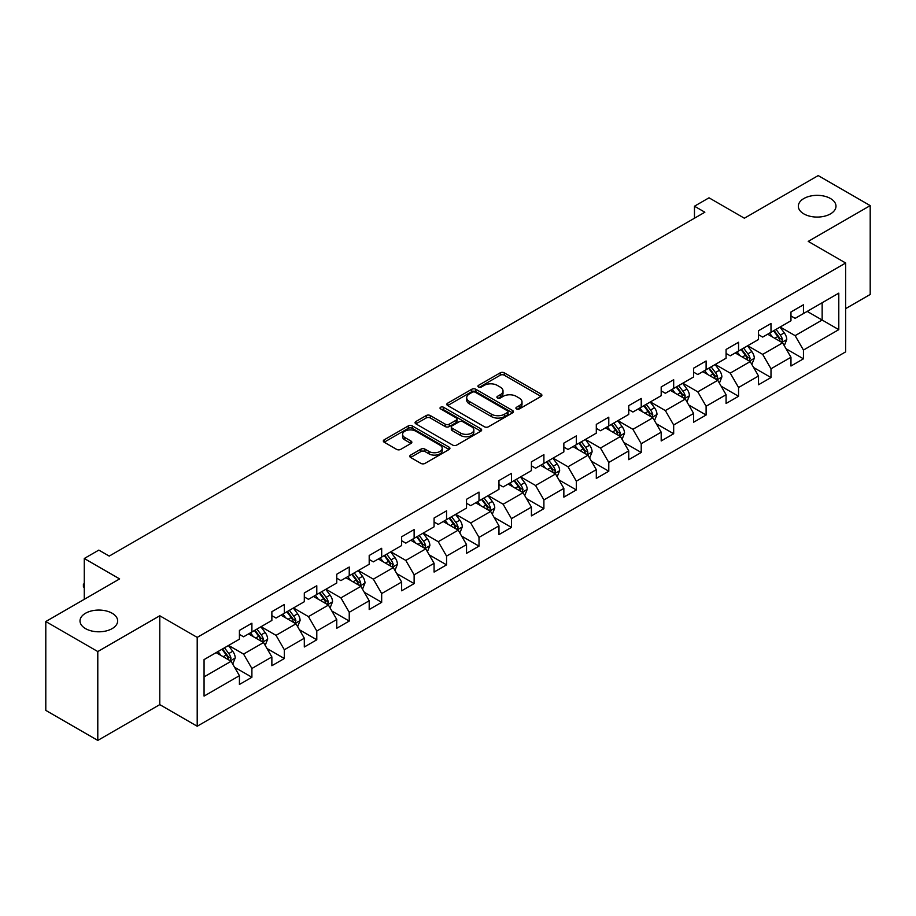 <?xml version="1.0" encoding="UTF-8"?>
<svg xmlns="http://www.w3.org/2000/svg" width="916" height="916" viewBox="0 0 916 916"><rect width="100%" height="100%" fill="white"/><g stroke="black" fill="none" stroke-linecap="round" stroke-linejoin="round"><path stroke-width="1.37" d="M516.498 408.925A2.015 1.168 0 0 0 519.361 408.925L541.047 396.399A2.885 1.672 0 0 0 541.894 395.22A2.885 1.672 0 0 0 541.047 394.04L504.304 372.835A2.885 1.672 0 0 0 500.216 372.835L478.53 385.35A2.015 1.168 0 0 0 477.934 386.174A2.015 1.168 0 0 0 478.53 386.999A2.015 1.168 0 0 0 481.392 386.999L484.198 385.384A9.24 5.336 0 0 1 497.262 385.384L500.319 387.147A9.24 5.336 0 0 1 503.021 390.926A9.24 5.336 0 0 1 500.319 394.693L497.514 396.319A2.015 1.168 0 0 0 496.919 397.143A2.015 1.168 0 0 0 497.514 397.968A2.015 1.168 0 0 0 500.376 397.968L503.182 396.342A9.24 5.336 0 0 1 516.246 396.342L519.303 398.116A9.24 5.336 0 0 1 522.017 401.884A9.24 5.336 0 0 1 519.303 405.651L516.498 407.276A2.015 1.168 0 0 0 515.903 408.101A2.015 1.168 0 0 0 516.498 408.925L516.498 407.276M112.141 613.251A18.824 10.866 0 0 0 91.634 610.892A18.824 10.866 0 0 0 80.013 620.933A18.824 10.866 0 0 0 85.52 628.616A18.824 10.866 0 0 0 106.038 630.975A18.824 10.866 0 0 0 117.66 620.933A18.824 10.866 0 0 0 112.141 613.251M830.48 198.52A18.824 10.866 0 0 0 809.962 196.173A18.824 10.866 0 0 0 798.34 206.214A18.824 10.866 0 0 0 803.859 213.897A18.824 10.866 0 0 0 824.366 216.245A18.824 10.866 0 0 0 835.987 206.214A18.824 10.866 0 0 0 830.48 198.52M410.597 455.092A2.885 1.672 0 0 0 409.761 456.271A2.885 1.672 0 0 0 410.597 457.45L420.913 463.404A2.885 1.672 0 0 0 424.99 463.404L449.08 449.493A2.885 1.672 0 0 0 449.928 448.325A2.885 1.672 0 0 0 449.08 447.145L412.337 425.929A2.885 1.672 0 0 0 408.25 425.929L384.17 439.829A2.885 1.672 0 0 0 383.323 441.008A2.885 1.672 0 0 0 384.17 442.188L396.617 449.378A2.885 1.672 0 0 0 400.704 449.378L411.009 443.424A2.885 1.672 0 0 0 411.856 442.245A2.885 1.672 0 0 0 411.009 441.065L404.838 437.505A7.717 4.454 0 0 1 402.571 434.356A7.717 4.454 0 0 1 407.345 430.234A7.717 4.454 0 0 1 415.761 431.196L439.943 445.165A7.717 4.454 0 0 1 442.21 448.325A7.717 4.454 0 0 1 437.436 452.435A7.717 4.454 0 0 1 429.02 451.474L424.99 449.149A2.885 1.672 0 0 0 420.913 449.149L410.597 455.092L410.597 457.45M845.663 308.635L870.2 294.46L870.2 205.608L818.206 175.586L744.376 218.214L709.018 197.81L694.465 206.214L704.862 212.214L109.233 556.092L98.836 550.092L84.272 558.497L84.272 599.327M97.794 651.551L97.794 740.414L159.773 704.622L159.773 615.77L97.794 651.551L45.8 621.54L119.63 578.912L84.272 558.497M159.773 615.77L197.203 637.387L845.663 263.007L845.663 351.858L197.203 726.239L197.203 637.387M870.2 205.608L808.221 241.389L845.663 263.007M484.392 426.753A2.885 1.672 0 0 0 488.48 426.753L512.571 412.841A2.885 1.672 0 0 0 513.418 411.662A2.885 1.672 0 0 0 512.571 410.483L475.828 389.277A2.885 1.672 0 0 0 471.74 389.277L447.649 403.177A2.885 1.672 0 0 0 446.802 404.357A2.885 1.672 0 0 0 447.649 405.536L484.392 426.753M441.42 409.36A2.015 1.168 0 0 1 443.47 409.647L443.47 407.242L480.82 428.814A2.885 1.672 0 0 1 481.667 429.993A2.885 1.672 0 0 1 480.82 431.173L456.74 445.073A2.885 1.672 0 0 1 452.653 445.073L415.91 423.868L426.215 417.959L426.215 415.555L415.91 421.509A2.885 1.672 0 0 0 415.062 422.688A2.885 1.672 0 0 0 415.91 423.868L415.91 421.509M426.215 417.959A2.885 1.672 0 0 1 430.302 417.959L430.302 415.555A2.885 1.672 0 0 0 426.215 415.555M430.302 415.555L445.199 424.154A2.885 1.672 0 0 0 449.287 424.154L456.122 420.215A2.885 1.672 0 0 0 456.97 419.036A2.885 1.672 0 0 0 456.122 417.856L440.607 408.891A2.015 1.168 0 0 1 440.024 408.067A2.015 1.168 0 0 1 441.26 406.99A2.015 1.168 0 0 1 443.47 407.242M97.794 740.414L45.8 710.392L45.8 621.54M234.53 667.226L251.9 677.256L251.9 668.485L271.869 656.955L271.869 665.726L284.349 658.524L284.349 649.753L304.307 638.223L304.307 646.994L316.787 639.792L316.787 631.021L336.756 619.491L336.756 628.262L349.236 621.059L349.236 612.289L369.194 600.77L369.194 609.529L381.674 602.327L381.674 593.557L401.643 582.038L401.643 590.797L414.124 583.595L414.124 574.824L434.081 563.306L434.081 572.065L446.561 564.863L446.561 556.104L466.53 544.573L466.53 553.333L479.011 546.131L479.011 537.371L498.968 525.841L498.968 534.601L511.449 527.398L511.449 518.639L531.417 507.109L531.417 515.88L543.898 508.666L543.898 499.907L563.855 488.377L563.855 497.148L576.336 489.934L576.336 481.175L596.305 469.645L596.305 478.415L608.785 471.213L608.785 462.443L628.742 450.912L628.742 459.683L641.223 452.481L641.223 443.71L661.192 432.18L661.192 440.951L673.672 433.749L673.672 424.978L693.63 413.46L693.63 422.219L706.11 415.017L706.11 406.246L726.079 394.727L726.079 403.487L738.559 396.285L738.559 387.514L758.517 375.995L758.517 384.754L770.997 377.552L770.997 368.782L790.966 357.263L790.966 366.022L803.447 358.82L803.447 350.061L838.793 329.645L838.793 293.143L822.156 302.749L822.156 320.039L838.793 329.645M251.9 677.256L239.419 684.458L239.419 675.687L204.062 696.103L204.062 659.6L239.419 639.185L239.419 630.426L251.9 623.223L251.9 631.983L271.869 620.453L271.869 611.693L284.349 604.491L284.349 613.251L304.307 601.72L304.307 592.961L316.787 585.759L316.787 594.518L336.756 583L336.756 574.229L349.236 567.027L349.236 575.786L369.194 564.267L369.194 555.497L381.674 548.295L381.674 557.054L401.643 545.535L401.643 536.765L414.124 529.562L414.124 538.333L434.081 526.803L434.081 518.032L446.561 510.83L446.561 519.601L466.53 508.071L466.53 499.3L479.011 492.098L479.011 500.869L498.968 489.339L498.968 480.568L511.449 473.366L511.449 482.137L531.417 470.606L531.417 461.847L543.898 454.634L543.898 463.404L563.855 451.874L563.855 443.115L576.336 435.901L576.336 444.672L596.305 433.142L596.305 424.383L608.785 417.181L608.785 425.94L628.742 414.41L628.742 405.651L641.223 398.449L641.223 407.208L661.192 395.678L661.192 386.918L673.672 379.716L673.672 388.476L693.63 376.957L693.63 368.186L706.11 360.984L706.11 369.743L726.079 358.225L726.079 349.454L738.559 342.252L738.559 351.011L758.517 339.493L758.517 330.722L770.997 323.52L770.997 332.29L790.966 320.76L790.966 311.99L803.447 304.788L803.447 313.558L838.793 293.143M248.568 633.906L263.545 642.551L243.576 654.081L228.611 645.437M239.419 634.387L243.576 636.792L251.9 631.983M243.576 654.081L251.9 668.485M263.545 642.551L271.869 656.955M281.017 615.174L295.994 623.819L276.025 635.349L261.049 626.704M271.869 615.655L276.025 618.06L284.349 613.251M276.025 635.349L284.349 649.753M295.994 623.819L304.307 638.223M313.455 596.442L328.432 605.087L308.463 616.617L293.498 607.972M304.307 596.923L308.463 599.327L316.787 594.518M308.463 616.617L316.787 631.021M328.432 605.087L336.756 619.491M345.905 577.71L360.881 586.355L340.912 597.885L325.936 589.24M336.756 578.191L340.912 580.595L349.236 575.786M340.912 597.885L349.236 612.289M360.881 586.355L369.194 600.77M378.342 558.978L393.319 567.622L373.35 579.152L358.385 570.508M369.194 559.458L373.35 561.863L381.674 557.054M373.35 579.152L381.674 593.557M393.319 567.622L401.643 582.038M410.792 540.245L425.768 548.89L405.799 560.42L390.823 551.775M401.643 540.726L405.799 543.131L414.124 538.333M405.799 560.42L414.124 574.824M425.768 548.89L434.081 563.306M443.23 521.513L458.206 530.158L438.237 541.688L423.272 533.043M434.081 521.994L438.237 524.399L446.561 519.601M438.237 541.688L446.561 556.104M458.206 530.158L466.53 544.573M475.679 502.781L490.655 511.437L470.687 522.956L455.71 514.311M466.53 503.262L470.687 505.666L479.011 500.869M470.687 522.956L479.011 537.371M490.655 511.437L498.968 525.841M508.117 484.06L523.093 492.705L503.124 504.224L488.159 495.579M498.968 484.541L503.124 486.934L511.449 482.137M503.124 504.224L511.449 518.639M523.093 492.705L531.417 507.109M540.566 465.328L555.543 473.973L535.574 485.491L520.597 476.847M531.417 465.809L535.574 468.202L543.898 463.404M535.574 485.491L543.898 499.907M555.543 473.973L563.855 488.377M573.004 446.596L587.98 455.241L568.012 466.771L553.046 458.115M563.855 447.077L568.012 449.47L576.336 444.672M568.012 466.771L576.336 481.175M587.98 455.241L596.305 469.645M605.453 427.864L620.43 436.508L600.461 448.038L585.484 439.394M596.305 428.345L600.461 430.749L608.785 425.94M600.461 448.038L608.785 462.443M620.43 436.508L628.742 450.912M637.891 409.131L652.868 417.776L632.899 429.306L617.934 420.662M628.742 409.612L632.899 412.017L641.223 407.208M632.899 429.306L641.223 443.71M652.868 417.776L661.192 432.18M670.34 390.399L685.317 399.044L665.348 410.574L650.371 401.929M661.192 390.88L665.348 393.285L673.672 388.476M665.348 410.574L673.672 424.978M685.317 399.044L693.63 413.46M702.778 371.667L717.755 380.312L697.786 391.842L682.821 383.197M693.63 372.148L697.786 374.552L706.11 369.743M697.786 391.842L706.11 406.246M717.755 380.312L726.079 394.727M735.227 352.935L750.204 361.58L730.235 373.11L715.259 364.465M726.079 353.416L730.235 355.82L738.559 351.011M730.235 373.11L738.559 387.514M750.204 361.58L758.517 375.995M767.665 334.203L782.642 342.847L762.673 354.377L747.708 345.733M758.517 334.684L762.673 337.088L770.997 332.29M762.673 354.377L770.997 368.782M782.642 342.847L790.966 357.263M807.179 311.394L822.156 320.039L795.122 335.645L780.146 327.001M790.966 315.951L795.122 318.356L803.447 313.558M795.122 335.645L803.447 350.061M159.773 704.622L197.203 726.239M694.465 206.214L694.465 218.214M204.062 676.89L231.107 661.283L216.13 652.639M231.107 661.283L239.419 675.687M786.077 348.79L803.447 358.82M753.628 367.522L770.997 377.552M721.19 386.254L738.559 396.285M688.74 404.986L706.11 415.017M656.303 423.719L673.672 433.749M623.853 442.451L641.223 452.481M591.415 461.183L608.785 471.213M558.966 479.915L576.336 489.934M526.528 498.647L543.898 508.666M494.079 517.38L511.449 527.398M461.641 536.112L479.011 546.131M429.192 554.833L446.561 564.863M396.754 573.565L414.124 583.595M364.305 592.297L381.674 602.327M331.867 611.029L349.236 621.059M299.418 629.761L316.787 639.792M266.98 648.494L284.349 658.524M517.311 409.212L519.303 408.055A9.24 5.336 0 0 0 522.017 404.288L522.017 401.884M503.021 390.926L503.021 393.319A9.24 5.336 0 0 1 500.319 397.097L498.327 398.254M541.013 396.422L504.304 375.228A2.885 1.672 0 0 0 500.216 375.228L479.331 387.285M512.525 412.864L475.828 391.67A2.885 1.672 0 0 0 471.74 391.67L447.695 405.559M507.464 412.486A2.015 1.168 0 0 0 508.059 411.662A2.015 1.168 0 0 0 507.464 410.837L475.209 392.22A2.015 1.168 0 0 0 472.358 392.22L469.393 393.926A9.24 5.336 0 0 0 466.691 397.704A9.24 5.336 0 0 0 469.393 401.471L491.445 414.204A9.24 5.336 0 0 0 504.51 414.204L507.464 412.486L507.464 414.891A2.015 1.168 0 0 0 508.059 414.066L508.059 411.662M466.691 397.704L466.691 400.097A9.24 5.336 0 0 0 469.393 403.876L469.393 401.471M507.464 414.891L504.51 416.597A9.24 5.336 0 0 1 491.445 416.597L469.393 403.876M430.302 417.959L445.199 426.558A2.885 1.672 0 0 0 449.287 426.558L456.122 422.608A2.885 1.672 0 0 0 456.97 421.429L456.97 419.036M443.47 409.647L480.785 431.196M460.668 433.085A7.717 4.454 0 0 0 469.084 434.058A7.717 4.454 0 0 0 473.847 429.936A7.717 4.454 0 0 0 471.591 426.776L463.061 421.864A2.885 1.672 0 0 0 458.985 421.864L452.149 425.803A2.885 1.672 0 0 0 451.302 426.982A2.885 1.672 0 0 0 452.149 428.161L460.668 433.085L460.668 435.489A7.717 4.454 0 0 0 469.084 436.451A7.717 4.454 0 0 0 473.847 432.329L473.847 429.936M451.302 426.982L451.302 429.386A2.885 1.672 0 0 0 452.149 430.566L452.149 428.161M460.668 435.489L452.149 430.566M442.21 448.325L442.21 450.718A7.717 4.454 0 0 1 437.436 454.84A7.717 4.454 0 0 1 429.02 453.878L424.99 451.542A2.885 1.672 0 0 0 420.913 451.542L410.643 457.473M402.571 434.356L402.571 436.749A7.717 4.454 0 0 0 404.838 439.909L404.838 437.505M410.975 443.447L404.838 439.909M449.046 449.516L412.337 428.333A2.885 1.672 0 0 0 408.25 428.333L384.205 442.21M784.291 345.698L786.764 339.47A7.797 4.5 -120 0 0 784.279 332.829L779.985 327.104M772.497 336.996L769.577 333.103M781.44 342.16L782.55 339.802A7.797 4.5 -120 0 0 780.317 335.107L776.035 329.382M774.077 330.504L778.84 336.859A3.973 2.29 60 0 1 779.562 338.073L782.55 339.802M773.539 330.825L777.821 336.55A7.797 4.5 60 0 1 780.054 341.233M751.841 364.431L754.315 358.202A7.797 4.5 -120 0 0 751.83 351.561L747.536 345.824M740.059 355.729L737.14 351.836M748.99 360.881L750.112 358.534A7.797 4.5 -120 0 0 747.88 353.839L743.586 348.114M741.628 349.236L746.391 355.591A3.973 2.29 60 0 1 747.113 356.805L750.112 358.534M741.09 349.557L745.384 355.282A7.797 4.5 60 0 1 747.616 359.965M719.404 383.163L721.877 376.923A7.797 4.5 -120 0 0 719.392 370.293L715.098 364.557M707.61 374.461L704.69 370.568M716.552 379.613L717.663 377.255A7.797 4.5 -120 0 0 715.43 372.572L711.148 366.847M709.19 367.969L713.953 374.323A3.973 2.29 60 0 1 714.675 375.537L717.663 377.255M708.652 368.278L712.934 374.014A7.797 4.5 60 0 1 715.167 378.697M686.954 401.895L689.427 395.655A7.797 4.5 -120 0 0 686.943 389.025L682.649 383.289M675.172 393.193L672.252 389.3M684.103 398.345L685.225 395.987A7.797 4.5 -120 0 0 682.993 391.304L678.699 385.579M676.741 386.701L681.504 393.056A3.973 2.29 60 0 1 682.225 394.258L685.225 395.987M676.203 387.01L680.496 392.746A7.797 4.5 60 0 1 682.729 397.43M654.516 420.627L656.99 414.387A7.797 4.5 -120 0 0 654.505 407.757L650.211 402.021M642.723 411.914L639.803 408.021M651.665 417.078L652.776 414.719A7.797 4.5 -120 0 0 650.543 410.036L646.261 404.3M644.303 405.433L649.066 411.788A3.973 2.29 60 0 1 649.788 412.99L652.776 414.719M643.765 405.742L648.047 411.479A7.797 4.5 60 0 1 650.28 416.162M622.067 439.348L624.54 433.119A7.797 4.5 -120 0 0 622.056 426.49L617.762 420.753M610.285 430.646L607.365 426.753M619.216 435.81L620.338 433.451A7.797 4.5 -120 0 0 618.105 428.768L613.812 423.032M611.854 424.165L616.617 430.52A3.973 2.29 60 0 1 617.338 431.722L620.338 433.451M611.315 424.474L615.609 430.211A7.797 4.5 60 0 1 617.842 434.894M589.629 458.08L592.102 451.851A7.797 4.5 -120 0 0 589.618 445.21L585.324 439.485M577.836 449.378L574.916 445.485M586.778 454.542L587.889 452.183A7.797 4.5 -120 0 0 585.656 447.5L581.374 441.764M579.416 442.897L584.179 449.252A3.973 2.29 60 0 1 584.9 450.454L587.889 452.183M578.878 443.207L583.16 448.943A7.797 4.5 60 0 1 585.393 453.626M557.18 476.812L559.653 470.584A7.797 4.5 -120 0 0 557.168 463.943L552.875 458.218M545.398 468.11L542.478 464.217M554.329 473.274L555.451 470.916A7.797 4.5 -120 0 0 553.218 466.233L548.924 460.496M546.966 461.63L551.73 467.984A3.973 2.29 60 0 1 552.451 469.187L555.451 470.916M546.428 461.939L550.722 467.664A7.797 4.5 60 0 1 552.955 472.358M524.742 495.545L527.215 489.316A7.797 4.5 -120 0 0 524.731 482.675L520.437 476.95M512.949 486.843L510.029 482.95M521.891 492.007L523.002 489.648A7.797 4.5 -120 0 0 520.769 484.953L516.487 479.228M514.529 480.35L519.292 486.717A3.973 2.29 60 0 1 520.013 487.919L523.002 489.648M513.99 480.671L518.273 486.396A7.797 4.5 60 0 1 520.506 491.09M492.293 514.277L494.766 508.048A7.797 4.5 -120 0 0 492.281 501.407L487.988 495.682M480.511 505.575L477.591 501.682M489.442 510.739L490.564 508.38A7.797 4.5 -120 0 0 488.331 503.685L484.037 497.96M482.079 499.083L486.843 505.449A3.973 2.29 60 0 1 487.564 506.651L490.564 508.38M481.541 499.403L485.835 505.128A7.797 4.5 60 0 1 488.068 509.823M459.855 533.009L462.328 526.78A7.797 4.5 -120 0 0 459.832 520.139L455.55 514.414M448.061 524.307L445.142 520.414M457.004 529.471L458.115 527.112A7.797 4.5 -120 0 0 455.882 522.418L451.599 516.693M449.642 517.815L454.405 524.17A3.973 2.29 60 0 1 455.126 525.383L458.115 527.112M449.103 518.135L453.386 523.86A7.797 4.5 60 0 1 455.618 528.555M427.406 551.741L429.879 545.512A7.797 4.5 -120 0 0 427.394 538.871L423.1 533.146M415.624 543.039L412.704 539.146M424.555 548.203L425.677 545.844A7.797 4.5 -120 0 0 423.444 541.15L419.15 535.425M417.192 536.547L421.955 542.902A3.973 2.29 60 0 1 422.677 544.115L425.677 545.844M416.654 536.868L420.948 542.593A7.797 4.5 60 0 1 423.181 547.276M394.968 570.473L397.441 564.245A7.797 4.5 -120 0 0 394.945 557.604L390.663 551.867M383.174 561.771L380.255 557.878M392.117 566.924L393.227 564.577A7.797 4.5 -120 0 0 390.995 559.882L386.701 554.157M384.754 555.279L389.518 561.634A3.973 2.29 60 0 1 390.239 562.848L393.227 564.577M384.216 555.6L388.499 561.325A7.797 4.5 60 0 1 390.731 566.008M362.518 589.206L364.992 582.965A7.797 4.5 -120 0 0 362.507 576.336L358.213 570.599M350.736 580.504L347.817 576.611M359.667 585.656L360.79 583.297A7.797 4.5 -120 0 0 358.557 578.614L354.263 572.889M352.305 574.011L357.068 580.366A3.973 2.29 60 0 1 357.79 581.58L360.79 583.297M351.767 574.321L356.061 580.057A7.797 4.5 60 0 1 358.293 584.74M330.081 607.938L332.554 601.697A7.797 4.5 -120 0 0 330.058 595.068L325.775 589.332M318.287 599.236L315.367 595.343M327.23 604.388L328.34 602.03A7.797 4.5 -120 0 0 326.107 597.347L321.814 591.61M319.867 592.744L324.63 599.098A3.973 2.29 60 0 1 325.352 600.301L328.34 602.03M319.329 593.053L323.611 598.789A7.797 4.5 60 0 1 325.844 603.472M297.631 626.67L300.105 620.43A7.797 4.5 -120 0 0 297.62 613.8L293.326 608.064M285.849 617.957L282.93 614.063M294.78 623.12L295.902 620.762A7.797 4.5 -120 0 0 293.67 616.079L289.376 610.342M287.418 611.476L292.181 617.831A3.973 2.29 60 0 1 292.902 619.033L295.902 620.762M286.88 611.785L291.173 617.521A7.797 4.5 60 0 1 293.406 622.204M265.193 645.391L267.667 639.162A7.797 4.5 -120 0 0 265.171 632.521L260.888 626.796M253.4 636.689L250.48 632.796M262.342 641.853L263.453 639.494A7.797 4.5 -120 0 0 261.22 634.811L256.927 629.074M254.98 630.208L259.743 636.563A3.973 2.29 60 0 1 260.465 637.765L263.453 639.494M254.442 630.517L258.724 636.254A7.797 4.5 60 0 1 260.957 640.937M232.744 664.123L235.217 657.894A7.797 4.5 -120 0 0 232.733 651.253L228.439 645.528M220.962 655.421L218.042 651.528M229.893 660.585L231.015 658.226A7.797 4.5 -120 0 0 228.782 653.543L224.489 647.807M222.531 648.94L227.294 655.295A3.973 2.29 60 0 1 228.015 656.497L231.015 658.226M221.993 649.249L226.286 654.974A7.797 4.5 60 0 1 228.519 659.669M84.272 587.969L83.402 586.572L83.402 584.168L84.272 583.664M84.272 584.671L83.402 584.168M519.303 408.055L519.303 405.651M497.514 397.968L497.514 396.319M500.319 397.097L500.319 394.693M478.53 386.999L478.53 385.35M500.216 375.228L500.216 372.835M504.304 375.228L504.304 372.835M541.047 396.399L541.047 394.04M447.649 405.536L447.649 403.177M471.74 391.67L471.74 389.277M475.828 391.67L475.828 389.277M512.571 412.841L512.571 410.483M491.445 416.597L491.445 414.204M504.51 416.597L504.51 414.204M445.199 426.558L445.199 424.154M449.287 426.558L449.287 424.154M456.122 422.608L456.122 420.215M480.82 431.173L480.82 428.814M420.913 451.542L420.913 449.149M424.99 451.542L424.99 449.149M429.02 453.878L429.02 451.474M411.009 443.424L411.009 441.065M384.17 442.188L384.17 439.829M408.25 428.333L408.25 425.929M412.337 428.333L412.337 425.929M449.08 449.493L449.08 447.145M781.875 342.412L786.707 339.618M780.317 335.107L784.279 332.829M774.776 338.313L777.821 336.55M749.425 361.133L754.269 358.351M747.88 353.839L751.83 351.561M742.338 357.045L745.384 355.282M716.988 379.865L721.819 377.083M715.43 372.572L719.392 370.293M709.889 375.778L712.934 374.014M684.538 398.597L689.382 395.804M682.993 391.304L686.943 389.025M677.451 394.498L680.496 392.746M652.1 417.33L656.932 414.536M650.543 410.036L654.505 407.757M645.001 413.231L648.047 411.479M619.651 436.062L624.494 433.268M618.105 428.768L622.056 426.49M612.564 431.963L615.609 430.211M587.213 454.794L592.045 452M585.656 447.5L589.618 445.21M580.114 450.695L583.16 448.943M554.764 473.526L559.607 470.732M553.218 466.233L557.168 463.943M547.676 469.427L550.722 467.664M522.326 492.258L527.158 489.465M520.769 484.953L524.731 482.675M515.227 488.159L518.273 486.396M489.877 510.991L494.72 508.197M488.331 503.685L492.281 501.407M482.789 506.892L485.835 505.128M457.439 529.723L462.271 526.929M455.882 522.418L459.832 520.139M450.34 525.624L453.386 523.86M424.99 548.455L429.833 545.661M423.444 541.15L427.394 538.871M417.902 544.356L420.948 542.593M392.552 567.176L397.384 564.393M390.995 559.882L394.945 557.604M385.453 563.088L388.499 561.325M360.103 585.908L364.946 583.126M358.557 578.614L362.507 576.336M353.015 581.82L356.061 580.057M327.665 604.64L332.497 601.846M326.107 597.347L330.058 595.068M320.566 600.541L323.611 598.789M295.215 623.372L300.059 620.579M293.67 616.079L297.62 613.8M288.128 619.273L291.173 617.521M262.778 642.105L267.609 639.311M261.22 634.811L265.171 632.521M255.679 638.005L258.724 636.254M230.328 660.837L235.172 658.043M228.782 653.543L232.733 651.253M223.241 656.738L226.286 654.974"/></g></svg>
